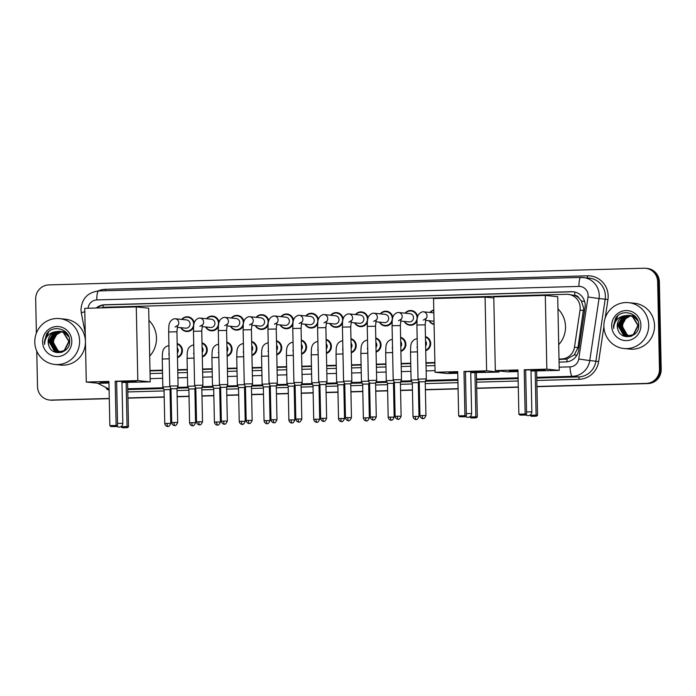 <?xml version="1.0" encoding="UTF-8"?>
<svg xmlns="http://www.w3.org/2000/svg" width="696" height="696" viewBox="0 0 696 696"><rect width="100%" height="100%" fill="white"/><g stroke="black" fill="none" stroke-linecap="round" stroke-linejoin="round"><path stroke-width="1.04" d="M425.439 336.586A7.378 7.169 95.8 0 1 425.735 350.706M400.609 337.282A7.378 7.169 95.8 0 1 400.905 351.402M375.788 337.978A7.378 7.169 95.8 0 1 376.084 352.098M350.958 338.674A7.378 7.169 95.8 0 1 351.254 352.794M326.137 339.37A7.378 7.169 95.8 0 1 326.433 353.49M301.307 340.066A7.378 7.169 95.8 0 1 301.603 354.186M276.486 340.762A7.378 7.169 95.8 0 1 276.782 354.882M251.656 341.458A7.378 7.169 95.8 0 1 251.952 355.578M226.835 342.154A7.378 7.169 95.8 0 1 227.131 356.274M202.014 342.85A7.378 7.169 95.8 0 1 202.31 356.97M177.184 343.546A7.378 7.169 95.8 0 1 177.48 357.666M416.991 321.108A7.378 7.169 95.8 0 1 404.245 321.413M392.17 321.804A7.378 7.169 95.8 0 1 379.416 322.109M367.34 322.5A7.378 7.169 95.8 0 1 354.595 322.805M342.519 323.196A7.378 7.169 95.8 0 1 329.765 323.501M434.087 324.449A7.378 7.169 95.8 0 1 429.067 320.717M317.698 323.892A7.378 7.169 95.8 0 1 304.944 324.197M292.868 324.588A7.378 7.169 95.8 0 1 280.123 324.893M268.047 325.284A7.378 7.169 95.8 0 1 255.293 325.589M243.217 325.98A7.378 7.169 95.8 0 1 230.472 326.285M218.396 326.676A7.378 7.169 95.8 0 1 205.642 326.981M193.566 327.372A7.378 7.169 95.8 0 1 180.821 327.677M559.018 359.458L566.935 359.049L574.348 354.856L577.985 347.539L583.666 308.093L581.386 301.003L578.95 298.097A4.611 4.481 -84.2 0 0 574.765 295.4A13.833 3.228 -91.6 0 1 574.792 292.033M559.01 359.04L561.481 358.971A13.833 13.441 -84.2 0 0 574.478 347.182L580.029 310.146A13.833 13.441 -84.2 0 0 566.448 294.295L104.913 307.232A13.833 13.441 -84.2 0 0 101.207 307.876M574.765 295.4L574.531 295.409A13.833 13.441 95.8 0 1 578.95 298.097M149.988 370.925L162.499 370.577M177.741 370.142L187.32 369.88M202.571 369.445L212.149 369.185M227.392 368.75L236.971 368.488M252.213 368.062L261.8 367.793M277.043 367.366L286.621 367.096M301.864 366.67L311.451 366.4M326.694 365.974L336.272 365.704M351.515 365.278L361.102 365.009M376.345 364.582L385.923 364.312M401.166 363.886L410.744 363.616M425.995 363.19L434.896 362.938M574.531 295.409L568.136 294.356M149.979 370.507L162.49 370.15M177.732 369.724L187.311 369.454M202.562 369.028L212.141 368.758M227.383 368.332L236.962 368.062M252.204 367.636L261.792 367.366M277.034 366.94L286.613 366.67M301.855 366.244L311.443 365.974M326.685 365.548L336.264 365.278M351.506 364.852L361.094 364.591M376.336 364.156L385.915 363.895M401.157 363.46L410.736 363.199M425.987 362.764L434.887 362.52M429.91 312.46A7.378 7.169 95.8 0 1 433.782 310.016M405.081 313.156A7.378 7.169 95.8 0 1 417.661 316.837M380.26 313.853A7.378 7.169 95.8 0 1 392.84 317.533M355.43 314.548A7.378 7.169 95.8 0 1 368.019 318.229M330.609 315.245A7.378 7.169 95.8 0 1 343.189 318.925M305.779 315.94A7.378 7.169 95.8 0 1 318.368 319.621M280.958 316.637A7.378 7.169 95.8 0 1 293.538 320.317M256.137 317.332A7.378 7.169 95.8 0 1 268.717 321.013M231.307 318.029A7.378 7.169 95.8 0 1 243.887 321.709M206.486 318.725A7.378 7.169 95.8 0 1 219.066 322.405M181.656 319.421A7.378 7.169 95.8 0 1 194.236 323.101M559.079 362.111L565.657 361.929A13.833 13.441 -84.2 0 0 578.654 350.131L585.032 307.545A13.833 13.441 -84.2 0 0 571.46 291.694L104.539 304.778A13.833 13.441 -84.2 0 0 96.239 308.015M97.24 307.989A13.833 13.441 95.8 0 1 105.401 304.874L572.321 291.781A13.833 13.441 95.8 0 1 573.574 291.807M36.383 333.123L35.67 299.097A13.833 13.441 95.8 0 1 48.824 284.899L643.904 268.23A13.833 13.441 95.8 0 1 657.642 281.671L659.477 369.202A13.833 13.441 95.8 0 1 646.323 383.4L536.947 386.463M109.272 398.451L51.243 400.078A13.833 13.441 95.8 0 1 37.506 386.637L36.766 351.097M518.303 386.985L476.717 388.15M458.072 388.673L425.395 389.595M419.401 389.76L418.444 389.786M412.45 389.951L400.565 390.291M394.58 390.456L393.614 390.482M387.629 390.647L375.744 390.987M369.75 391.152L368.793 391.178M362.799 391.343L350.915 391.683M344.929 391.848L343.972 391.874M337.978 392.039L326.093 392.37M320.099 392.544L319.142 392.57M313.156 392.735L301.264 393.066M295.278 393.24L294.321 393.266M288.327 393.431L276.442 393.762M270.448 393.936L269.491 393.962M263.506 394.127L251.621 394.458M245.627 394.632L244.67 394.658M238.676 394.823L226.792 395.154M220.806 395.328L219.84 395.354M213.855 395.519L201.971 395.85M195.976 396.024L195.019 396.05M189.025 396.215L177.141 396.546M171.155 396.72L170.198 396.746M164.204 396.911L127.916 397.929M645.592 268.291L647.323 268.465A13.833 13.441 95.8 0 1 659.364 281.845L661.2 369.376L660.339 369.289A13.833 13.441 95.8 0 1 647.184 383.487L536.947 386.576L647.184 383.487A13.833 13.441 95.8 0 0 660.339 369.289L658.503 281.758L660.339 369.289L659.477 369.202M646.462 268.378A13.833 13.441 95.8 0 1 658.503 281.758A13.833 13.441 95.8 0 0 646.462 268.378M109.281 398.678L52.104 400.165A13.833 13.441 95.8 0 1 50.416 400.104A13.833 13.441 95.8 0 0 52.104 400.165L109.272 398.564L51.243 400.078M518.303 387.098L476.717 388.264L518.303 387.098M458.081 388.786L425.395 389.699L458.081 388.786M419.401 389.873L418.444 389.899L419.401 389.873M412.458 390.065L400.565 390.395L412.458 390.065M394.58 390.569L393.623 390.595L394.58 390.569M387.629 390.76L375.744 391.091L387.629 390.76M369.75 391.265L368.793 391.291L369.75 391.265M362.807 391.457L350.923 391.787L362.807 391.457M344.929 391.961L343.972 391.987L344.929 391.961M337.978 392.152L326.093 392.483L337.978 392.152M320.108 392.657L319.142 392.683L320.108 392.657M313.156 392.849L301.272 393.179L313.156 392.849M295.278 393.353L294.321 393.379L295.278 393.353M288.327 393.545L276.442 393.875L288.327 393.545M270.457 394.049L269.5 394.075L270.457 394.049M263.506 394.24L251.621 394.571L263.506 394.24M245.627 394.745L244.67 394.771L245.627 394.745M238.685 394.936L226.792 395.267L238.685 394.936M220.806 395.432L219.849 395.467L220.806 395.432M213.855 395.632L201.971 395.963L213.855 395.632M195.976 396.128L195.019 396.163L195.976 396.128M189.034 396.329L177.149 396.659L189.034 396.329M171.155 396.824L170.198 396.859L171.155 396.824M164.204 397.025L127.916 398.042L164.204 397.025M150.049 373.578L162.551 373.221M177.802 372.795L187.381 372.525M202.623 372.099L212.202 371.829M227.444 371.403L237.031 371.133M252.274 370.707L261.853 370.437M277.095 370.011L286.682 369.741M301.925 369.315L311.504 369.045M326.746 368.619L336.325 368.358M351.576 367.923L361.154 367.662M376.397 367.227L385.975 366.966M401.218 366.531L410.805 366.27M426.048 365.844L434.948 365.591M661.2 369.376A13.833 13.441 95.8 0 1 648.046 383.574L536.947 386.689M518.303 387.211L476.725 388.377M458.081 388.899L425.395 389.812M419.41 389.986L418.444 390.012M412.458 390.178L400.574 390.508M394.58 390.682L393.623 390.708M387.629 390.874L375.744 391.204M369.759 391.378L368.802 391.404M362.807 391.57L350.923 391.9M344.929 392.074L343.972 392.1M337.986 392.266L326.093 392.596M320.108 392.762L319.151 392.796M313.156 392.962L301.272 393.292M295.278 393.457L294.321 393.492M288.335 393.658L276.451 393.988M270.457 394.154L269.5 394.18M263.506 394.354L251.621 394.684M245.636 394.85L244.67 394.876M238.685 395.05L226.8 395.38M220.806 395.546L219.849 395.572M213.855 395.746L201.971 396.076M195.985 396.241L195.028 396.268M189.034 396.442L177.149 396.772M171.155 396.938L170.198 396.964M164.204 397.138L127.916 398.155M52.966 400.252A13.833 13.441 95.8 0 1 51.278 400.191L49.555 400.017M603.893 326.215A23.046 22.402 95.8 0 1 628.627 302.656A23.046 22.402 95.8 0 1 648.698 324.954A23.046 22.402 95.8 0 1 623.964 348.513A23.046 22.402 95.8 0 1 603.893 326.215M628.627 302.656L634.447 303.247A23.046 22.402 95.8 0 1 654.527 325.545A23.046 22.402 95.8 0 1 629.793 349.105L623.964 348.513M629.375 315.462L623.79 316.993L618.683 326.128L623.712 334.976L627.27 336.159M627.444 336.177L633.604 334.672L638.258 325.484L632.777 316.593L628.862 315.375M629.21 315.436L623.442 316.958L618.344 326.093L623.364 334.941L627.105 336.142L633.264 334.637L637.91 325.45L632.429 316.558L628.523 315.34L624.173 315.827A10.423 10.127 95.8 0 0 617.822 329.217C620.684 341.362 639.476 337.534 638.737 325.328C639.433 313.07 621.911 307.963 615.612 318.194L613.428 325.989L613.707 328.486L613.889 325.989C615.099 320.377 618.527 316.993 624.173 315.827M630.054 315.61L625.156 317.132L620.058 326.267L625.078 335.115L627.966 336.185M628.819 336.316L631.098 336.264M629.88 315.566L624.817 317.098L619.71 326.233L624.738 335.08L627.792 336.185M628.471 336.281L631.637 336.064M630.724 315.81L626.53 317.272L621.424 326.407L626.443 335.255L628.653 336.168M630.559 315.758L626.183 317.237L621.084 326.372L626.104 335.22L628.479 336.177M629.845 336.42L630.48 336.464M629.358 336.098L625.147 333.149A10.423 10.127 95.8 0 1 625.965 318.559C623.659 320.778 622.485 323.431 622.45 326.511L627.479 335.359L629.175 336.116M628.697 315.358L622.415 316.854L617.317 325.989L617.822 329.217M637.414 319.534L634.143 316.732L630.237 315.514M638.014 320.96L633.804 316.697L629.889 315.479M635.744 317.002L631.603 315.653M636.048 317.376L631.263 315.619M635.013 316.21L632.977 315.793M635.135 316.332L632.629 315.758M640.903 325.18A15.025 14.607 95.8 0 1 626.609 340.605A15.025 14.607 95.8 0 1 611.688 325.998A15.025 14.607 95.8 0 1 625.982 310.564A15.025 14.607 95.8 0 1 640.903 325.18M625.965 318.559L630.437 315.845M617.831 315.784L613.463 325.998L613.707 328.486M557.957 308.911A25.352 24.647 95.8 0 1 565.517 326.589A25.352 24.647 95.8 0 1 558.714 344.668M525.663 370.002A17.983 0.531 -1.2 0 1 545.255 370.115A17.983 0.531 -1.2 0 1 531.492 370.916A17.983 0.531 -1.2 0 1 530.987 370.933M517.972 371.142A17.983 0.531 -1.2 0 1 509.307 370.872A17.983 0.531 -1.2 0 1 517.946 370.237M517.946 369.95L518.868 414.181L525.141 413.998L524.218 369.776L546.847 369.141L545.299 295.426L493.768 296.87L495.317 370.585L517.946 369.95M518.868 414.181L519.999 415.094L524.48 414.973L525.141 413.998L526.585 414.146L525.663 369.924L524.218 369.776M495.317 370.585L507.715 371.847L517.981 371.56M546.847 369.141L559.245 370.402L530.996 371.003M559.245 370.402L557.705 296.687L545.299 295.426M524.48 414.973L525.497 415.077L526.585 414.146M519.999 415.094L525.497 415.077M536.616 371.038L537.547 415.26L536.451 416.182L531.97 416.312L529.83 415.251M535.172 370.89L536.103 415.112L537.547 415.26M536.451 416.182L530.961 416.208M529.83 415.295L536.103 415.112L535.442 416.086M530.857 369.933L530.317 369.907M543.463 369.924A17.983 0.531 -1.2 0 1 530.978 370.472M517.963 370.681A17.983 0.531 -1.2 0 1 511.09 370.603M465.441 371.69A17.983 0.531 -1.2 0 1 485.034 371.803A17.983 0.531 -1.2 0 1 471.262 372.604A17.983 0.531 -1.2 0 1 470.766 372.621M457.742 372.83A17.983 0.531 -1.2 0 1 449.085 372.56A17.983 0.531 -1.2 0 1 457.724 371.925M457.716 371.638L458.647 415.869L464.919 415.686L463.988 371.464L486.626 370.829L485.077 297.114L433.547 298.558L435.087 372.273L457.716 371.638M458.647 415.869L459.778 416.782L464.258 416.66L464.919 415.686L466.363 415.834L465.441 371.612L463.988 371.464M435.087 372.273L447.493 373.535L457.75 373.247M486.626 370.829L499.023 372.09L470.766 372.691M493.795 298.001L485.077 297.114M499.023 372.09L498.997 370.959M464.258 416.66L465.267 416.765L466.363 415.834M459.778 416.782L465.267 416.765M476.395 372.725L477.317 416.947L476.229 417.87L471.749 418L469.6 416.939M474.95 372.577L475.873 416.8L477.317 416.947M476.229 417.87L470.731 417.896M469.6 416.982L475.873 416.8L475.211 417.774M470.635 371.62L470.087 371.594M483.242 371.612A17.983 0.531 -1.2 0 1 470.757 372.16M457.733 372.369A17.983 0.531 -1.2 0 1 450.869 372.29M148.935 320.377A25.352 24.647 95.8 0 1 156.487 338.056A25.352 24.647 95.8 0 1 149.684 356.135M116.632 381.46A17.983 0.531 -1.2 0 1 136.225 381.582A17.983 0.531 -1.2 0 1 122.461 382.382A17.983 0.531 -1.2 0 1 121.965 382.4M108.941 382.6A17.983 0.531 -1.2 0 1 100.276 382.33A17.983 0.531 -1.2 0 1 108.924 381.695M108.915 381.417L109.846 425.639L116.119 425.465L115.188 381.234L137.817 380.608L136.277 306.892L84.738 308.337L86.287 382.052L108.915 381.417M109.846 425.639L110.977 426.561L115.458 426.43L116.119 425.465L117.563 425.613L116.632 381.382L115.188 381.234M86.287 382.052L98.693 383.305L108.95 383.017M137.817 380.608L150.223 381.86L121.965 382.469M150.223 381.86L148.674 308.154L136.277 306.892M115.458 426.43L116.467 426.535L117.563 425.613M110.977 426.561L116.467 426.535M127.594 382.495L128.516 426.726L127.429 427.649L122.94 427.77L120.799 426.709M126.15 382.348L127.072 426.578L128.516 426.726M127.429 427.649L121.931 427.675M120.799 426.752L127.072 426.578L126.411 427.544M121.826 381.391L121.287 381.373M134.432 381.382A17.983 0.531 -1.2 0 1 121.957 381.939M108.933 382.139A17.983 0.531 -1.2 0 1 102.06 382.06M430.241 312.495A6.917 6.725 95.8 0 1 433.791 310.407M425.935 415.529C423.829 420.314 422.637 418.044 423.107 418.583L423.02 418.592A2.993 0.696 88.4 0 1 423.003 418.592A2.993 0.696 -91.6 0 1 422.237 415.521L425.935 415.529L425.23 381.712L426.317 378.928L418.026 379.103L416.895 325.015C417.313 320.699 415.834 314.105 422.524 311.799L423.42 311.808A4.15 4.037 95.8 0 1 425.665 319.029M425.23 381.712L419.236 381.843L418.026 379.103M434.017 321.221A4.15 4.037 95.8 0 1 433.886 321.213L425.413 320.351M434.078 323.997A6.917 6.725 95.8 0 1 429.397 320.752M397.842 312.495A4.15 4.037 95.8 0 1 398.599 312.504L409.9 313.652A4.15 4.037 95.8 0 1 413.511 317.663A4.15 4.037 95.8 0 1 409.065 321.909L400.591 321.047M405.411 313.191A6.917 6.725 95.8 0 1 417.069 317.68A6.917 6.725 95.8 0 1 404.576 321.448M401.113 416.225C398.999 421.01 397.816 418.731 398.286 419.279L398.199 419.288A2.993 0.696 88.4 0 0 398.199 419.288A2.993 0.696 -91.6 0 1 397.416 416.217L401.113 416.225L400.4 382.409L401.496 379.625L393.197 379.798L392.065 325.711C392.492 321.395 391.004 314.801 397.694 312.495L398.599 312.504A4.15 4.037 95.8 0 1 400.844 319.725M400.4 382.409L394.415 382.539L393.197 379.798M373.012 313.191A4.15 4.037 95.8 0 1 373.769 313.2L385.079 314.348A4.15 4.037 95.8 0 1 388.69 318.359A4.15 4.037 95.8 0 1 384.236 322.605L375.762 321.743M380.59 313.887A6.917 6.725 95.8 0 1 392.24 318.376A6.917 6.725 95.8 0 1 379.755 322.144M376.284 416.921C374.178 421.706 372.986 419.427 373.456 419.975L373.378 419.984A2.993 0.696 88.4 0 0 373.378 419.984A2.993 0.696 -91.6 0 1 372.586 416.913L376.284 416.921L375.579 383.105L376.675 380.32L368.375 380.495L367.244 326.407C367.662 322.091 366.183 315.497 372.873 313.191L373.769 313.2A4.15 4.037 95.8 0 1 376.014 320.421M375.579 383.105L369.585 383.235L368.375 380.495M348.191 313.887A4.15 4.037 95.8 0 1 348.948 313.896L360.25 315.044A4.15 4.037 95.8 0 1 363.869 319.055A4.15 4.037 95.8 0 1 359.414 323.301L350.941 322.439M355.76 314.583A6.917 6.725 95.8 0 1 367.418 319.064A6.917 6.725 95.8 0 1 354.925 322.84M351.463 417.617C349.349 422.402 348.165 420.123 348.635 420.671L348.548 420.68A2.993 0.696 88.4 0 1 348.531 420.68A2.993 0.696 -91.6 0 1 347.765 417.609L351.463 417.617L350.749 383.8L351.845 381.017L343.554 381.19L342.415 327.103C342.841 322.787 341.353 316.193 348.052 313.887L348.948 313.896A4.15 4.037 95.8 0 1 351.193 321.117M350.749 383.8L344.764 383.931L343.554 381.19M323.362 314.583A4.15 4.037 95.8 0 1 324.127 314.592L335.428 315.74A4.15 4.037 95.8 0 1 339.039 319.751A4.15 4.037 95.8 0 1 334.585 323.988L326.12 323.135M330.939 315.279A6.917 6.725 95.8 0 1 342.589 319.76A6.917 6.725 95.8 0 1 330.104 323.536M326.633 418.313C324.527 423.098 323.335 420.819 323.805 421.367L323.727 421.376A2.993 0.696 88.4 0 1 323.701 421.367A2.993 0.696 -91.6 0 1 322.935 418.305L326.633 418.313L325.928 384.496L327.024 381.712L318.725 381.887L317.594 327.799C318.02 323.483 316.532 316.889 323.222 314.583L324.127 314.592A4.15 4.037 95.8 0 1 326.372 321.813M325.928 384.496L319.934 384.627L318.725 381.887M298.54 315.279A4.15 4.037 95.8 0 1 299.297 315.288L310.599 316.436A4.15 4.037 95.8 0 1 314.218 320.447A4.15 4.037 95.8 0 1 309.764 324.684L301.29 323.831M306.118 315.975A6.917 6.725 95.8 0 1 317.767 320.456A6.917 6.725 95.8 0 1 305.274 324.232M301.812 419.009C299.698 423.794 298.514 421.515 298.984 422.063L298.897 422.072A2.993 0.696 88.4 0 0 298.897 422.072A2.993 0.696 -91.6 0 1 298.114 419.001L301.812 419.009L301.098 385.192L302.195 382.409L293.903 382.582L292.764 328.495C293.19 324.179 291.711 317.585 298.401 315.279L299.297 315.288A4.15 4.037 95.8 0 1 301.542 322.509M301.098 385.192L295.113 385.323L293.903 382.582M273.711 315.975A4.15 4.037 95.8 0 1 274.476 315.984L285.778 317.132A4.15 4.037 95.8 0 1 289.388 321.143A4.15 4.037 95.8 0 1 284.934 325.38L276.469 324.527M281.288 316.671A6.917 6.725 95.8 0 1 292.938 321.152A6.917 6.725 95.8 0 1 280.453 324.928M276.982 419.705C274.876 424.49 273.685 422.211 274.163 422.759L274.076 422.759A2.993 0.696 88.4 0 1 274.05 422.759A2.993 0.696 -91.6 0 1 273.293 419.697L276.982 419.705L276.277 385.889L277.373 383.105L269.074 383.279L267.943 329.191C268.369 324.875 266.881 318.281 273.572 315.975L274.476 315.984A4.15 4.037 95.8 0 1 276.721 323.205M276.277 385.889L270.283 386.019L269.074 383.279M248.89 316.671A4.15 4.037 95.8 0 1 249.646 316.68L260.948 317.82A4.15 4.037 95.8 0 1 264.567 321.839A4.15 4.037 95.8 0 1 260.113 326.076L251.639 325.215M256.467 317.367A6.917 6.725 95.8 0 1 268.117 321.848A6.917 6.725 95.8 0 1 255.623 325.624M252.161 420.401C250.055 425.186 248.864 422.907 249.333 423.455L249.246 423.455A2.993 0.696 88.4 0 1 249.229 423.455A2.993 0.696 -91.6 0 1 248.463 420.393L252.161 420.401L251.456 386.584L252.544 383.8L244.252 383.975L243.121 329.887C243.539 325.571 242.06 318.977 248.75 316.671L249.646 316.68A4.15 4.037 95.8 0 1 251.891 323.901M251.456 386.584L245.462 386.715L244.252 383.975M224.069 317.367A4.15 4.037 95.8 0 1 224.825 317.367L236.127 318.516A4.15 4.037 95.8 0 1 239.737 322.535A4.15 4.037 95.8 0 1 235.291 326.772L226.818 325.911M231.637 318.063A6.917 6.725 95.8 0 1 243.295 322.544A6.917 6.725 95.8 0 1 230.802 326.32M227.34 421.097C225.226 425.882 224.042 423.603 224.512 424.151L224.425 424.151A2.993 0.696 88.4 0 0 224.425 424.151A2.993 0.696 -91.6 0 1 223.642 421.089L227.34 421.097L226.626 387.28L227.722 384.496L219.423 384.671L218.292 330.583C218.718 326.267 217.23 319.673 223.921 317.367L224.825 317.367A4.15 4.037 95.8 0 1 227.07 324.597M226.626 387.28L220.632 387.411L219.423 384.671M199.239 318.063A4.15 4.037 95.8 0 1 199.996 318.063L211.306 319.212A4.15 4.037 95.8 0 1 214.916 323.231A4.15 4.037 95.8 0 1 210.462 327.468L201.988 326.607M206.816 318.759A6.917 6.725 95.8 0 1 218.466 323.24A6.917 6.725 95.8 0 1 205.972 327.016M202.51 421.793C200.404 426.57 199.213 424.299 199.682 424.847L199.595 424.847A2.993 0.696 88.4 0 0 199.595 424.847A2.993 0.696 -91.6 0 1 198.812 421.785L202.51 421.793L201.805 387.976L202.901 385.192L194.602 385.366L193.471 331.279C193.888 326.963 192.409 320.369 199.1 318.063L199.996 318.063A4.15 4.037 95.8 0 1 202.24 325.293M201.805 387.976L195.811 388.107L194.602 385.366M174.418 318.759A4.15 4.037 95.8 0 1 175.174 318.759L186.476 319.908A4.15 4.037 95.8 0 1 190.086 323.927A4.15 4.037 95.8 0 1 185.641 328.164L177.167 327.303M181.987 319.455A6.917 6.725 95.8 0 1 193.645 323.936A6.917 6.725 95.8 0 1 181.151 327.712M177.689 422.489C175.575 427.266 174.391 424.995 174.861 425.543L174.774 425.543A2.993 0.696 88.4 0 1 174.757 425.543A2.993 0.696 -91.6 0 1 173.991 422.481L177.689 422.489L176.975 388.673L178.072 385.889L169.772 386.062L168.641 331.975C169.067 327.659 167.579 321.065 174.27 318.759L175.174 318.759A4.15 4.037 95.8 0 1 177.419 325.989M176.975 388.673L170.99 388.803L169.781 386.062M425.526 340.901A4.15 4.037 95.8 0 1 425.63 346.112M425.447 337.116A6.917 6.725 95.8 0 1 425.717 350.123M419.001 416.434C416.895 421.219 415.703 418.94 416.173 419.488L416.086 419.497A2.993 0.696 88.4 0 0 416.086 419.497A2.993 0.696 -91.6 0 1 415.303 416.425L419.001 416.434L418.296 382.617L412.302 382.748L411.092 380.007L418.322 379.772M400.696 341.597A4.15 4.037 95.8 0 1 400.809 346.808M400.618 337.812A6.917 6.725 95.8 0 1 400.896 350.819M394.18 417.13C392.065 421.915 390.882 419.636 391.352 420.184L391.265 420.193A2.993 0.696 88.4 0 1 391.248 420.193A2.993 0.696 -91.6 0 1 390.482 417.121L394.18 417.13L393.466 383.313L387.481 383.444L386.263 380.703L393.492 380.468M375.875 342.293A4.15 4.037 95.8 0 1 375.988 347.504M375.796 338.508A6.917 6.725 95.8 0 1 376.066 351.515M369.35 417.826C367.244 422.611 366.053 420.332 366.522 420.88L366.444 420.889A2.993 0.696 88.4 0 1 366.418 420.88A2.993 0.696 -91.6 0 1 365.652 417.817L369.35 417.826L368.645 384.009L362.651 384.14L361.441 381.399L368.671 381.164M351.054 342.989A4.15 4.037 95.8 0 1 351.158 348.2M350.967 339.204A6.917 6.725 95.8 0 1 351.245 352.211M344.529 418.522C342.415 423.307 341.231 421.028 341.701 421.576L341.614 421.585A2.993 0.696 88.4 0 1 341.597 421.576A2.993 0.696 -91.6 0 1 340.831 418.514L344.529 418.522L343.815 384.705L337.83 384.836L336.62 382.095L343.85 381.86M326.224 343.685A4.15 4.037 95.8 0 1 326.337 348.896M326.146 339.9A6.917 6.725 95.8 0 1 326.415 352.907M319.699 419.218C317.594 424.003 316.402 421.724 316.871 422.272L316.793 422.281A2.993 0.696 88.4 0 1 316.767 422.272A2.993 0.696 -91.6 0 1 316.001 419.209L319.699 419.218L318.994 385.401L313 385.532L311.791 382.791L319.02 382.556M301.403 344.381A4.15 4.037 95.8 0 1 301.507 349.592M301.325 340.596A6.917 6.725 95.8 0 1 301.594 353.603M294.878 419.914C292.764 424.699 291.58 422.42 292.05 422.968L291.963 422.968A2.993 0.696 88.4 0 1 291.946 422.968A2.993 0.696 -91.6 0 1 291.18 419.905L294.878 419.914L294.164 386.097L288.179 386.228L286.97 383.487L294.199 383.252M276.573 345.077A4.15 4.037 95.8 0 1 276.686 350.288M276.495 341.292A6.917 6.725 95.8 0 1 276.764 354.299M270.048 420.61C267.943 425.395 266.751 423.116 267.229 423.664L267.142 423.664A2.993 0.696 88.4 0 0 267.142 423.664A2.993 0.696 -91.6 0 1 266.359 420.601L270.048 420.61L269.343 386.793L263.349 386.924L262.14 384.183L269.369 383.948M251.752 345.773A4.15 4.037 95.8 0 1 251.856 350.984M251.674 341.988A6.917 6.725 95.8 0 1 251.943 354.995M245.227 421.306C243.121 426.091 241.93 423.812 242.399 424.36L242.312 424.36A2.993 0.696 88.4 0 0 242.312 424.36A2.993 0.696 -91.6 0 1 241.529 421.298L245.227 421.306L244.522 387.489L238.528 387.62L237.319 384.879L244.548 384.644M226.922 346.469A4.15 4.037 95.8 0 1 227.035 351.68M226.844 342.684A6.917 6.725 95.8 0 1 227.122 355.691M220.406 422.002C218.292 426.779 217.109 424.508 217.578 425.056L217.491 425.056A2.993 0.696 88.4 0 1 217.465 425.056A2.993 0.696 -91.6 0 1 216.708 421.993L220.406 422.002L219.692 388.185L213.698 388.316L212.489 385.575L219.719 385.34M202.101 347.165A4.15 4.037 95.8 0 1 202.214 352.376M202.023 343.38A6.917 6.725 95.8 0 1 202.292 356.387M195.576 422.698C193.471 427.475 192.279 425.204 192.749 425.752L192.661 425.752A2.993 0.696 88.4 0 0 192.661 425.752A2.993 0.696 -91.6 0 1 191.879 422.69L195.576 422.698L194.871 388.881L188.877 389.012L187.668 386.271L194.897 386.036M177.28 347.861A4.15 4.037 95.8 0 1 177.384 353.072M177.193 344.076A6.917 6.725 95.8 0 1 177.471 357.083M170.755 423.394C168.641 428.171 167.458 425.9 167.927 426.448L167.84 426.448A2.993 0.696 88.4 0 0 167.84 426.448A2.993 0.696 -91.6 0 1 167.057 423.385L170.755 423.394L170.041 389.577L164.056 389.708L162.838 386.959L170.076 386.732M34.8 342.162A23.046 22.402 95.8 0 1 59.534 318.603A23.046 22.402 95.8 0 1 79.614 340.91A23.046 22.402 95.8 0 1 54.88 364.469A23.046 22.402 95.8 0 1 34.8 342.162M59.534 318.603L65.354 319.194A23.046 22.402 95.8 0 1 85.434 341.501A23.046 22.402 95.8 0 1 60.7 365.061L54.88 364.469M60.282 331.409L54.697 332.94L49.59 342.075L54.619 350.923L58.186 352.106M58.351 352.124L64.519 350.619L69.165 341.44L63.684 332.54L59.778 331.322M60.117 331.383L54.358 332.905L49.251 342.04L54.279 350.888L58.012 352.089L64.171 350.584L68.817 341.405L63.336 332.505L59.43 331.287L55.088 331.783A10.423 10.127 95.8 0 0 48.729 345.164C51.6 357.318 70.383 353.481 69.644 341.275C70.348 329.017 52.818 323.91 46.528 334.141L44.335 341.936L44.614 344.433L44.805 341.936C46.006 336.325 49.433 332.94 55.088 331.783M60.961 331.557L56.063 333.079L50.965 342.215L55.984 351.062L58.873 352.132M59.726 352.263L62.014 352.211M60.796 331.522L55.723 333.045L50.617 342.18L55.645 351.028L58.699 352.132M59.377 352.228L62.553 352.011M61.631 331.757L57.437 333.219L52.331 342.354L57.359 351.202L59.569 352.115M61.466 331.705L57.089 333.184L51.991 342.319L57.011 351.167L59.395 352.124M60.752 352.367L61.387 352.411M60.265 352.046L56.054 349.096A10.423 10.127 95.8 0 1 56.881 334.506C54.566 336.725 53.392 339.378 53.357 342.458L58.386 351.306L60.091 352.072M59.604 331.305L53.331 332.801L48.224 341.936L48.729 345.164M68.321 335.481L65.05 332.679L61.144 331.461M68.93 336.907L64.711 332.644L60.804 331.426M66.651 332.949L62.518 331.6M66.964 333.323L62.17 331.566M65.92 332.157L63.884 331.74M66.042 332.279L63.545 331.705M71.81 341.127A15.025 14.607 95.8 0 1 57.516 356.552A15.025 14.607 95.8 0 1 42.595 341.945A15.025 14.607 95.8 0 1 56.889 326.511A15.025 14.607 95.8 0 1 71.81 341.127M56.881 334.506L61.344 331.801M48.737 331.731L44.37 341.945L44.614 344.433M583.535 310.503L580.029 310.146M567.092 361.807A13.833 3.228 -91.6 0 1 566.935 359.049M574.348 354.856L576.853 355.23M581.386 301.003L584.631 301.49M103.095 307.406A13.833 3.228 -91.6 0 1 103.138 305.135M577.985 347.539L574.478 347.182M564.717 359.301L561.481 358.971M572.321 291.781L571.46 291.694M559.184 367.175L570.059 366.87A9.222 8.961 -84.2 0 0 578.733 359.014L588.024 296.983A9.222 8.961 -84.2 0 0 578.968 286.413L96.814 299.933A9.222 8.961 -84.2 0 0 88.088 308.241M580.803 277.426L98.78 290.937A9.222 2.149 88.4 0 0 98.71 290.928L580.873 277.417A9.222 2.149 88.4 0 1 580.934 277.417A18.444 17.922 95.8 0 1 583.187 277.504A18.444 17.922 95.8 0 1 599.247 295.348A18.444 17.922 95.8 0 1 599.038 298.558L605.189 299.176A18.444 17.922 -84.2 0 0 605.389 295.974A18.444 17.922 -84.2 0 0 589.329 278.13L580.873 277.417A9.222 2.149 88.4 0 0 578.968 286.413M96.814 299.933A9.222 2.149 88.4 0 1 98.71 290.928C87.705 292.346 81.797 298.636 80.98 309.807L81.319 312.956A9.222 0.644 -10.9 0 1 84.816 311.764M98.049 290.963A20.741 20.167 95.8 0 1 105.418 289.31L587.572 275.799A2.305 0.539 -91.6 0 1 587.267 277.921M587.572 275.799A20.741 20.167 95.8 0 1 608.173 295.965A20.741 20.167 95.8 0 1 607.939 299.576L605.181 317.985M603.902 326.537L598.647 361.598A20.741 20.167 95.8 0 1 579.15 379.294L536.816 380.477M518.172 380.999L476.595 382.165M457.951 382.687L425.265 383.6M419.279 383.774L418.313 383.8M412.328 383.966L400.444 384.296M394.449 384.462L393.492 384.496M387.498 384.662L375.614 384.992M369.628 385.158L368.671 385.192M362.677 385.358L350.793 385.688M344.798 385.854L343.841 385.889M337.856 386.054L325.963 386.384M319.977 386.55L319.02 386.576M313.026 386.75L301.142 387.08M295.147 387.246L294.19 387.272M288.205 387.446L276.321 387.776M270.326 387.942L269.369 387.968M263.375 388.142L251.491 388.472M245.505 388.638L244.54 388.664M238.554 388.838L226.67 389.168M220.675 389.334L219.719 389.36M213.724 389.534L201.84 389.864M195.854 390.03L194.897 390.056M188.903 390.23L177.019 390.56M171.025 390.726L170.068 390.752M164.082 390.926L127.786 391.935M109.098 390.273A20.741 20.167 95.8 0 1 106.253 388.594M646.323 383.4L648.046 383.574M657.642 281.671L659.364 281.845M588.024 296.983L599.038 298.558L589.747 360.58L595.889 361.207L605.189 299.176L607.939 299.576M578.733 359.014L589.747 360.58A18.444 17.922 95.8 0 1 572.408 376.31L578.559 376.928A18.444 17.922 -84.2 0 0 595.889 361.207L598.647 361.598M570.059 366.87A9.222 2.149 88.4 0 0 572.408 376.31L536.755 377.31M518.111 377.832L476.525 378.998M457.881 379.52L425.735 380.416M411.449 380.816L400.913 381.112M386.628 381.512L376.084 381.808M361.798 382.208L351.262 382.504M336.977 382.904L326.441 383.2M312.147 383.6L301.612 383.896M287.326 384.296L276.79 384.592M262.496 384.992L251.961 385.288M237.675 385.688L227.14 385.984M212.854 386.384L202.31 386.68M188.024 387.08L177.489 387.376M163.203 387.776L127.725 388.768M127.742 389.569L163.551 388.559M177.175 388.177L188.372 387.863M201.997 387.481L213.202 387.167M226.818 386.785L238.023 386.471M251.648 386.097L262.844 385.775M276.469 385.401L287.674 385.079M301.298 384.705L312.495 384.392M326.12 384.009L337.325 383.696M350.949 383.313L362.146 383M375.77 382.617L386.976 382.304M400.591 381.921L411.797 381.608M425.421 381.225L457.898 380.312M476.543 379.79L518.128 378.624M536.764 378.102L578.559 376.928A2.305 0.539 -91.6 0 1 579.15 379.294M150.153 378.641L162.664 378.293M177.906 377.867L187.485 377.597M202.727 377.171L212.306 376.901M227.557 376.475L237.136 376.205M252.378 375.779L261.957 375.509M277.208 375.083L286.787 374.813M302.029 374.387L311.608 374.117M326.85 373.691L336.438 373.421M351.68 372.995L361.259 372.725M376.501 372.299L386.089 372.029M401.331 371.603L410.91 371.333M426.152 370.907L435.052 370.655M105.418 289.31A2.305 0.539 -91.6 0 1 105.322 290.745M105.401 304.874L104.539 304.778M526.541 411.893L531.848 411.875A3.689 3.689 0 0 1 525.819 414.799M466.32 413.581L471.627 413.563A3.689 3.689 0 0 1 465.589 416.486M117.511 423.359L122.818 423.342A3.689 3.689 0 0 1 116.789 426.265M423.29 320.064L425.813 318.568L425.186 324.841L416.895 325.015M422.663 311.799A4.15 4.037 95.8 0 1 423.42 311.808L433.843 312.861M422.237 415.521L419.94 415.66L419.236 381.843M398.469 320.76L400.992 319.264L400.365 325.537L392.065 325.711M397.416 416.217L395.119 416.356L394.415 382.539M373.639 321.456L376.162 319.96L375.535 326.233L367.244 326.407M372.586 416.913L370.298 417.052L369.585 383.235M348.818 322.152L351.341 320.656L350.714 326.929L342.415 327.103M347.765 417.609L345.468 417.748L344.764 383.931M323.988 322.848L326.52 321.352L325.885 327.625L317.594 327.799M322.935 418.305L320.647 418.435L319.934 384.627M299.167 323.544L301.69 322.048L301.064 328.321L292.764 328.495M298.114 419.001L295.817 419.131L295.113 385.323M274.337 324.24L276.869 322.744L276.242 329.017L267.943 329.191M273.293 419.697L270.996 419.827L270.283 386.019M249.516 324.936L252.039 323.44L251.413 329.713L243.121 329.887M248.463 420.393L246.166 420.523L245.462 386.715M224.695 325.632L227.218 324.136L226.591 330.409L218.292 330.583M223.642 421.089L221.345 421.219L220.632 387.411M199.865 326.328L202.388 324.832L201.762 331.105L193.471 331.279M198.812 421.785L196.516 421.915L195.811 388.107M175.044 327.024L177.567 325.528L176.941 331.801L168.641 331.975M173.991 422.481L171.695 422.611L170.99 388.794M417.452 351.854L410.51 352.089C410.927 347.774 409.448 341.179 416.138 338.874L417.035 338.874A4.15 4.037 95.8 0 1 417.182 338.891L417.035 338.874A4.15 4.037 95.8 0 0 416.278 338.874M415.303 416.425L413.006 416.565L412.302 382.748M392.631 352.55L385.68 352.785C386.106 348.47 384.618 341.875 391.309 339.57L392.213 339.57A4.15 4.037 95.8 0 1 392.361 339.587L392.213 339.57A4.15 4.037 95.8 0 0 391.457 339.57M390.482 417.121L388.185 417.261L387.481 383.444M367.801 353.246L360.859 353.481C361.276 349.166 359.797 342.571 366.488 340.266L367.384 340.266A4.15 4.037 95.8 0 1 367.531 340.283L367.384 340.266A4.15 4.037 95.8 0 0 366.627 340.266M365.652 417.817L363.364 417.957L362.651 384.14M342.98 353.942L336.029 354.177C336.455 349.862 334.967 343.267 341.666 340.962L342.562 340.962A4.15 4.037 95.8 0 1 342.71 340.979L342.562 340.962A4.15 4.037 95.8 0 0 341.806 340.962M340.831 418.514L338.534 418.644L337.83 384.836M318.159 354.638L311.208 354.873C311.634 350.558 310.146 343.963 316.837 341.658L317.741 341.658A4.15 4.037 95.8 0 1 317.881 341.675L317.741 341.658A4.15 4.037 95.8 0 0 316.976 341.658M316.001 419.209L313.713 419.34L313 385.532M293.329 355.334L286.378 355.569C286.804 351.254 285.325 344.659 292.015 342.354L292.912 342.354A4.15 4.037 95.8 0 1 293.06 342.371L292.912 342.354A4.15 4.037 95.8 0 0 292.155 342.354M291.18 419.905L288.884 420.036L288.179 386.228M268.508 356.03L261.557 356.265C261.983 351.95 260.495 345.346 267.186 343.05L268.09 343.05A4.15 4.037 95.8 0 1 268.23 343.067L268.09 343.05A4.15 4.037 95.8 0 0 267.325 343.05M266.359 420.601L264.062 420.732L263.349 386.924M243.678 356.717L236.736 356.961C237.153 352.646 235.674 346.043 242.365 343.746L243.261 343.746A4.15 4.037 95.8 0 1 243.409 343.763L243.261 343.746A4.15 4.037 95.8 0 0 242.504 343.746M241.529 421.298L239.233 421.428L238.528 387.62M218.857 357.413L211.906 357.657C212.332 353.342 210.844 346.738 217.535 344.442L218.44 344.442A4.15 4.037 95.8 0 1 218.588 344.459L218.44 344.442A4.15 4.037 95.8 0 0 217.683 344.442M216.708 421.993L214.411 422.124L213.698 388.307M194.027 358.109L187.085 358.353C187.502 354.038 186.023 347.435 192.714 345.138L193.61 345.138A4.15 4.037 95.8 0 1 193.758 345.155L193.61 345.138A4.15 4.037 95.8 0 0 192.853 345.138M191.879 422.69L189.582 422.82L188.877 389.003M169.206 358.805L162.255 359.04C162.681 354.734 161.194 348.13 167.884 345.834L168.789 345.834A4.15 4.037 95.8 0 1 168.937 345.851L168.789 345.834A4.15 4.037 95.8 0 0 168.032 345.834M167.057 423.385L164.761 423.516L164.056 389.699M97.544 383.191L109.081 389.134M81.319 312.956L85.269 333.384M530.97 369.898L531.848 411.875M470.74 371.586L471.627 413.563M121.939 381.356L122.818 423.342M425.186 324.841L426.317 378.928M419.94 415.66C420.593 418.914 423.464 418.696 422.803 418.583L423.02 418.592M411.04 310.981L413.737 311.26M409.648 324.745L412.345 325.015M400.365 325.537L401.496 379.625M395.119 416.356C395.772 419.61 398.643 419.392 397.973 419.279L398.199 419.288M386.219 311.678L388.916 311.956M384.818 325.441L387.515 325.711M375.535 326.233L376.675 380.32M370.298 417.052C370.951 420.306 373.822 420.088 373.152 419.975L373.378 419.984M361.389 312.374L364.095 312.652M359.997 326.137L362.694 326.407M350.714 326.929L351.845 381.017M345.468 417.748C346.121 421.002 348.992 420.784 348.322 420.671L348.548 420.68M336.568 313.07L339.265 313.348M335.168 326.833L337.865 327.103M325.885 327.625L327.024 381.712M320.647 418.435C321.3 421.698 324.171 421.48 323.501 421.367L323.727 421.376M311.747 313.765L314.444 314.044M310.346 327.529L313.043 327.799M301.064 328.321L302.195 382.409M295.817 419.131C296.47 422.394 299.341 422.176 298.68 422.063L298.897 422.072M286.917 314.462L289.614 314.74M285.517 328.225L288.222 328.495M276.242 329.017L277.373 383.105M270.996 419.827C271.649 423.09 274.52 422.872 273.85 422.759L274.076 422.759M262.096 315.157L264.793 315.436M260.695 328.921L263.392 329.191M251.413 329.713L252.544 383.8M246.166 420.523C246.819 423.786 249.69 423.568 249.029 423.455L249.246 423.455M237.266 315.853L239.963 316.132M235.874 329.617L238.571 329.887M226.591 330.409L227.722 384.496M221.345 421.219C221.998 424.482 224.869 424.264 224.199 424.151L224.425 424.151M212.445 316.55L215.142 316.828M211.045 330.313L213.742 330.583M201.762 331.105L202.901 385.192M196.516 421.915C197.168 425.178 200.048 424.96 199.378 424.847L199.595 424.847M187.615 317.245L190.312 317.524M186.224 331.009L188.921 331.279M176.941 331.801L178.072 385.889M171.695 422.611C172.347 425.874 175.218 425.656 174.548 425.543L174.774 425.543M416.904 347.139L417.356 347.069M418.296 382.617L418.896 381.077M425.439 336.951L426.7 337.082M410.51 352.089L411.092 380.007M413.006 416.565C413.659 419.819 416.53 419.601 415.869 419.488L416.086 419.497M392.083 347.835L392.527 347.765M393.466 383.313L394.075 381.773M400.618 337.647L401.879 337.777M385.68 352.785L386.263 380.703M388.185 417.261C388.838 420.514 391.709 420.297 391.039 420.184L391.265 420.193M367.253 348.531L367.705 348.461M368.645 384.009L369.245 382.469M375.796 338.343L377.049 338.474M360.859 353.481L361.441 381.399M363.364 417.957C364.017 421.21 366.888 420.993 366.218 420.88L366.444 420.889M342.432 349.227L342.876 349.157M343.815 384.705L344.424 383.165M350.967 339.039L352.228 339.17M336.029 354.177L336.62 382.095M338.534 418.644C339.187 421.906 342.058 421.689 341.388 421.576L341.614 421.585M317.602 349.923L318.055 349.853M318.994 385.401L319.595 383.861M326.146 339.735L327.398 339.865M311.208 354.873L311.791 382.791M313.713 419.34C314.366 422.603 317.237 422.385 316.567 422.272L316.793 422.281M292.781 350.619L293.233 350.54M294.164 386.097L294.773 384.557M301.316 340.431L302.577 340.561M286.378 355.569L286.97 383.487M288.884 420.036C289.536 423.298 292.407 423.081 291.746 422.968L291.963 422.968M267.951 351.315L268.404 351.236M269.343 386.793L269.952 385.253M276.495 341.127L277.756 341.257M261.557 356.265L262.14 384.183M264.062 420.732C264.715 423.995 267.586 423.777 266.916 423.664L267.142 423.664M243.13 352.011L243.583 351.932M244.522 387.489L245.123 385.949M251.665 341.823L252.926 341.954M236.736 356.961L237.319 384.879M239.233 421.428C239.885 424.69 242.756 424.473 242.095 424.36L242.312 424.36M218.309 352.698L218.753 352.628M219.692 388.185L220.301 386.645M226.844 342.519L228.105 342.641M211.906 357.657L212.489 385.575M214.411 422.124C215.064 425.387 217.935 425.169 217.265 425.056L217.491 425.056M193.479 353.394L193.932 353.324M194.871 388.881L195.472 387.341M202.014 343.215L203.275 343.337M187.085 358.353L187.668 386.271M189.582 422.82C190.234 426.082 193.114 425.865 192.444 425.752L192.661 425.752M168.658 354.09L169.102 354.02M170.041 389.577L170.65 388.037M177.193 343.911L178.454 344.033M162.255 359.04L162.838 386.959M164.761 423.516C165.413 426.779 168.284 426.561 167.614 426.448L167.84 426.448"/></g></svg>
